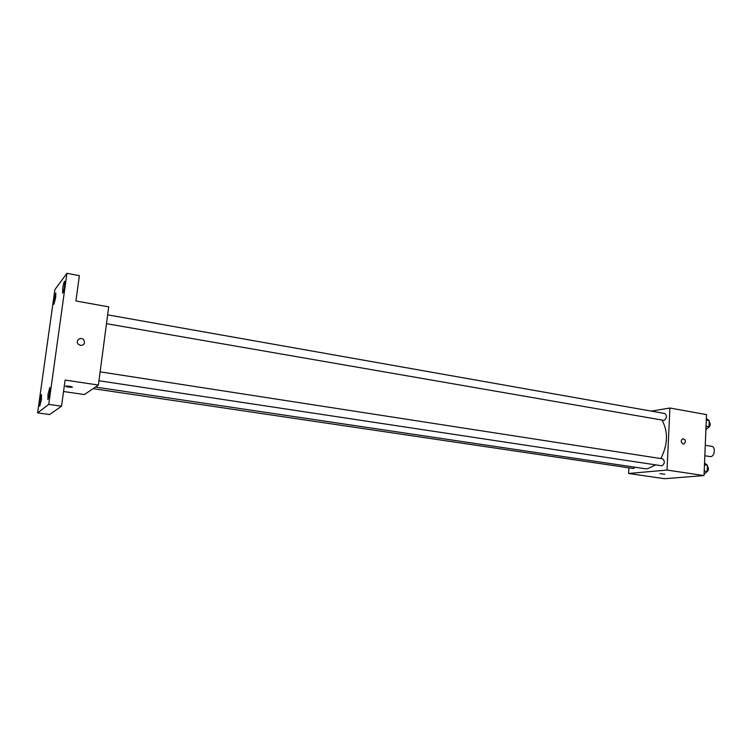 <?xml version="1.0" encoding="UTF-8"?>
<svg xmlns="http://www.w3.org/2000/svg" width="752" height="752" viewBox="0 0 752 752"><rect width="100%" height="100%" fill="white"/><g stroke="black" fill="none" stroke-linecap="round" stroke-linejoin="round"><path stroke-width="1.13" d="M704.831 455.768L710.668 456.614C714.785 456.473 715.782 446.726 711.73 446.34L705.263 445.278M651.279 411.118L669.91 408.016L706.513 414.615L704.022 475.584L664.505 478.704L628.606 473.487L628.898 467.838M669.91 408.016L667.033 470.056L704.022 475.584M683.239 444.047C680.814 442.467 680.616 440.691 682.628 438.726C685.73 439.563 686.209 441.311 684.057 443.981L683.239 444.047L684.057 443.981C686.209 441.321 685.73 439.563 682.628 438.726M95.438 387.064L644.943 468.693L647.5 468.759L655.669 464.905M660.839 458.57C667.908 444.545 668.302 431.733 662.014 420.124M667.033 470.056L628.606 473.487M106.483 323.689L664.101 420.406C666.902 418.14 667.174 415.847 664.89 413.525L107.639 314.853M98.963 380.747L661.967 465.817C664.824 463.57 665.059 461.249 662.653 458.852L100.138 371.845M635.299 467.265L633.391 468.505L93.116 388.643M659.946 473.666L664.721 474.211L659.946 473.666M66.937 273.296L48.758 404.397L37.6 412.895L54.877 289.623L66.937 273.296L79.374 275.664L75.914 300.969L108.692 306.872L98.399 385.043L84.45 394.546L63.535 391.519M48.758 404.397L61.532 406.183L49.632 414.531L37.6 412.895M98.399 385.043L65.104 380.07L61.532 406.183M80.492 345.45L78.264 344.256C74.909 340.882 80.69 336.163 83.698 339.81C85.352 343.185 84.28 345.065 80.492 345.45C84.28 345.065 85.352 343.185 83.698 339.81L83.698 339.81C80.69 336.163 74.909 340.882 78.264 344.256M65.509 386.161L65.706 386.086C69.588 386.086 71.835 386.49 72.418 387.28C69.062 387.336 66.759 386.97 65.509 386.161M55.686 297.566L53.881 304.363L53.975 299.804L55.78 293.017L55.686 297.566M41.407 399.688L39.706 406.118L39.8 401.004L41.501 394.574L41.407 399.688M49.764 392.826L47.931 399.603L47.996 394.274L49.82 387.506L49.764 392.826M64.587 285.948C63.92 290.244 63.271 292.631 62.642 293.13L62.707 288.411C63.375 284.134 64.023 281.746 64.653 281.239L64.587 285.948M704.539 462.988L707.453 465.291L707.209 471.466L704.079 474.296M704.464 464.821L707.453 465.291M704.21 471.006L707.209 471.466M706.109 472.453C708.581 470.884 709.023 468.74 707.425 466.024M706.354 418.544L709.258 420.65L709.014 426.751L705.893 429.702M706.288 420.124L709.258 420.65M706.034 426.224L709.014 426.751M707.688 428.001L707.782 427.991C710.349 426.412 710.828 424.269 709.221 421.562"/></g></svg>
